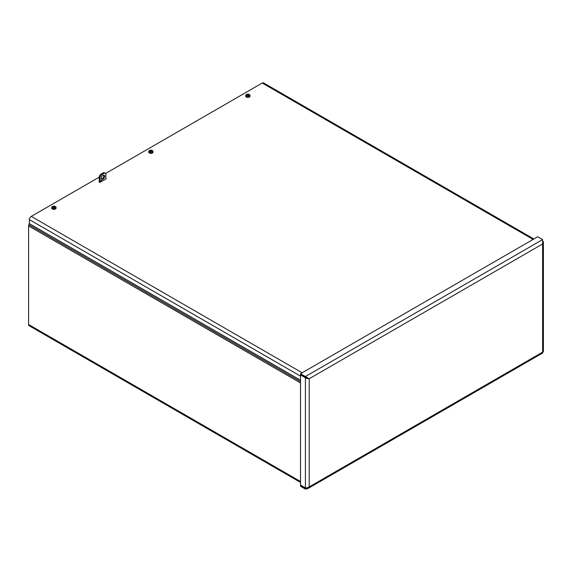 <?xml version="1.0" encoding="UTF-8"?>
<svg xmlns="http://www.w3.org/2000/svg" width="572" height="572" viewBox="0 0 572 572"><rect width="100%" height="100%" fill="white"/><g stroke="black" fill="none" stroke-linecap="round" stroke-linejoin="round"><path stroke-width="0.86" d="M29.465 219.04A1.716 0.987 60 0 1 29.558 218.683M29.415 223.187A1.544 0.894 -60 0 1 29.315 223.502L28.857 224.689L300.522 381.538M300.522 482.418L29.158 325.747A2.681 1.552 -60 0 1 28.6 324.517L28.6 225.933A2.681 1.552 -60 0 1 28.857 224.689M300.765 485.192L300.522 486.264L305.412 489.089L307.7 488.674L309.209 486.894L306.585 487.952L305.412 487.873L300.522 485.056L300.522 374.925L306.585 378.464L309.209 378.728L309.209 486.894L542.613 352.137C543.135 353.038 543.135 353.038 542.613 352.137L542.613 243.972L543.3 241.799L542.613 240.805M306.535 487.959L305.412 488.159L300.522 485.335M306.585 378.464L308.401 378.264L305.412 377.47L300.522 374.646L300.522 373.716L537.723 236.765L542.613 239.589L542.613 243.972L309.209 378.728L305.412 376.54L542.613 239.589M300.522 373.716L305.412 376.54L305.412 377.47M306.22 377.284L309.209 378.728M543.3 351.287L542.613 352.137M305.784 487.945L305.412 489.089M305.877 377.484L305.412 377.749L305.412 487.873M543.4 351.537L543.4 242.392L543.3 241.799L543.007 242.085M300.522 380.18L29.894 223.931A0.686 0.393 60 0 1 29.408 223.094L29.408 219.619A2.631 1.523 -60 0 1 31.267 216.395L302.138 372.78M106.185 178.786L100.121 182.289L98.913 181.867M533.118 239.425L262.248 83.04A2.631 1.523 -60 0 1 263.563 82.911L533.89 238.982M262.248 83.04L105.577 173.495M99.249 177.148L31.267 216.395M54.34 207.078L54.311 207.486L54.34 207.078A4.769 3.06 -117 0 1 54.976 207.572L54.976 207.572A1.316 0.758 0 0 1 54.64 207.765A4.769 2.417 57.3 0 0 54.011 207.264L53.775 207.264A4.769 2.417 -57.3 0 0 53.196 207.729A4.769 2.352 113.7 0 0 53.16 207.765A4.769 2.688 118.9 0 0 52.603 208.358L52.588 208.523A2.131 1.23 180 0 1 52.209 208.301L52.224 208.144A4.769 2.817 -58.9 0 1 52.81 207.565A4.769 3.103 -52.7 0 1 52.86 207.529L52.209 208.301M52.81 207.565L52.81 207.972M54.554 206.85L54.59 206.528A4.769 2.903 114 0 0 54.011 206.749L53.775 206.749A4.769 2.903 -114 0 0 53.153 206.513A1.316 0.758 0 0 0 52.81 206.714A4.769 2.581 54.4 0 1 53.453 206.942L53.453 207.078A4.769 3.06 117 0 0 52.86 207.529M54.59 206.528A4.769 2.352 -66.3 0 1 54.626 206.513A4.769 2.688 -61.1 0 1 55.191 206.428L55.198 206.578A2.131 1.23 180 0 1 55.355 206.656M52.224 208.144A2.116 1.223 180 0 1 51.787 207.321A2.116 1.223 180 0 1 53.024 206.285A2.116 1.223 180 0 1 55.191 206.428M55.198 206.578L54.969 206.721A4.769 2.817 121.1 0 1 55.57 206.649A2.116 1.223 180 0 1 56.006 207.321A2.116 1.223 180 0 1 55.391 208.258A2.116 1.223 180 0 1 52.603 208.358M54.983 206.714A4.769 3.103 127.3 0 0 54.933 206.721A4.769 2.581 -54.4 0 0 54.34 206.942M56.006 207.321L56.077 208.015A2.188 1.266 180 0 1 55.441 208.987A2.188 1.266 180 0 1 52.996 209.245A2.188 1.266 180 0 1 51.709 208.015L51.787 207.321M53.153 206.513L53.303 206.871M151.28 151.48L151.323 151.087A4.769 3.06 -117 0 1 151.966 151.573L151.966 151.573A1.316 0.758 0 0 1 151.623 151.773A4.769 2.417 57.3 0 0 151.001 151.273L150.765 151.273A4.769 2.417 -57.3 0 0 150.186 151.73A4.769 2.352 113.7 0 0 150.15 151.773A4.769 2.688 118.9 0 0 149.585 152.367L149.578 152.531A2.131 1.23 180 0 1 149.199 152.309L149.206 152.145A4.769 2.817 -58.9 0 1 149.792 151.566A4.769 3.103 -52.7 0 1 149.843 151.537L149.199 152.309M149.792 151.566L149.792 151.98M151.544 150.851L151.58 150.536A4.769 2.903 114 0 0 151.001 150.758L150.765 150.758A4.769 2.903 -114 0 0 150.136 150.522A1.316 0.758 0 0 0 149.792 150.722A4.769 2.581 54.4 0 1 150.436 150.944L150.436 151.087A4.769 3.06 117 0 0 149.843 151.537M150.436 150.944L150.479 151.48M151.58 150.536A4.769 2.352 -66.3 0 1 151.609 150.522A4.769 2.688 -61.1 0 1 152.173 150.436L152.188 150.586A2.131 1.23 180 0 1 152.345 150.665M149.206 152.145A2.116 1.223 180 0 1 148.77 151.323A2.116 1.223 180 0 1 150.007 150.286A2.116 1.223 180 0 1 152.173 150.436M151.323 150.944A4.769 2.581 -54.4 0 1 151.916 150.729A4.769 3.103 127.3 0 1 151.966 150.722A4.769 2.817 121.1 0 1 152.552 150.65A2.116 1.223 180 0 1 152.989 151.323A2.116 1.223 180 0 1 152.374 152.266A2.116 1.223 180 0 1 149.585 152.367M152.989 151.323L153.067 152.023A2.188 1.266 180 0 1 152.431 152.996A2.188 1.266 180 0 1 149.978 153.253A2.188 1.266 180 0 1 148.699 152.023L148.77 151.323M150.136 150.522L150.286 150.879M248.277 95.503L248.305 95.088A4.769 3.06 -117 0 1 248.949 95.581L248.949 95.581A1.316 0.758 0 0 1 248.605 95.781A4.769 2.417 57.3 0 0 247.983 95.274L247.748 95.274A4.769 2.417 -57.3 0 0 247.168 95.739A4.769 2.352 113.7 0 0 247.133 95.781A4.769 2.688 118.9 0 0 246.568 96.375L246.561 96.539A2.131 1.23 180 0 1 246.182 96.318L246.189 96.153A4.769 2.817 -58.9 0 1 246.782 95.574A4.769 3.103 -52.7 0 1 246.825 95.545L246.182 96.318M246.782 95.574L246.782 95.989M248.527 94.859L248.563 94.537A4.769 2.903 114 0 0 247.983 94.766L247.748 94.766A4.769 2.903 -114 0 0 247.125 94.53A1.316 0.758 0 0 0 246.782 94.723A4.769 2.581 54.4 0 1 247.419 94.952L247.419 95.088A4.769 3.06 117 0 0 246.825 95.545M248.563 94.537A4.769 2.352 -66.3 0 1 248.598 94.53A4.769 2.688 -61.1 0 1 249.156 94.444L249.17 94.595A2.131 1.23 180 0 1 249.328 94.666M246.189 96.153A2.116 1.223 180 0 1 245.753 95.331A2.116 1.223 180 0 1 246.99 94.294A2.116 1.223 180 0 1 249.156 94.444M248.305 94.952A4.769 2.581 -54.4 0 1 248.906 94.737A4.769 3.103 127.3 0 1 248.949 94.73A4.769 2.817 121.1 0 1 249.535 94.659A2.116 1.223 180 0 1 249.971 95.331A2.116 1.223 180 0 1 249.356 96.268A2.116 1.223 180 0 1 246.568 96.375M249.971 95.331L250.05 96.025A2.188 1.266 180 0 1 249.413 96.997A2.188 1.266 180 0 1 246.961 97.254A2.188 1.266 180 0 1 245.681 96.025L245.753 95.331M247.125 94.53L247.268 94.888M101.494 180.38A0.686 0.393 -60 0 1 100.672 181.252A0.686 0.393 -60 0 1 101.494 180.38M101.416 179.022A2.402 1.387 120 0 0 103.839 175.854A2.402 1.387 120 0 0 103.682 175.103M104.647 176.319A2.402 1.387 -60 0 1 103.603 178.736A2.402 1.387 -60 0 1 101.752 179.379A2.402 1.387 -60 0 1 101.752 176.605A2.402 1.387 -60 0 1 104.154 175.218A2.402 1.387 -60 0 1 104.647 176.319M100.043 182.325L100.043 177.856A2.746 1.587 -60 0 1 101.98 174.496L103.925 173.38A2.746 1.587 -60 0 1 105.291 173.244A2.746 1.587 -60 0 1 105.863 174.496L105.863 178.979M101.98 174.496L101.172 174.031A2.746 1.587 120 0 0 99.235 177.391L100.043 177.856M101.172 174.031L103.117 172.908L103.925 173.38M105.291 173.244L104.49 172.773A2.746 1.587 120 0 0 103.117 172.908M99.235 182.053L99.235 177.391M300.522 382.925L28.6 225.933M28.6 324.517L300.522 481.51M300.522 376.147L29.408 219.619M53.775 206.749L53.739 207.293M54.011 206.749L54.054 207.293M150.765 150.758L150.722 151.301M150.436 151.087L150.465 151.494M151.323 151.087L151.294 151.494M151.001 150.758L151.037 151.301M248.298 95.081L248.262 95.488M247.748 94.766L247.705 95.302M247.983 94.766L248.026 95.302M307.7 488.674L543.007 352.824M53.503 207L53.546 207.436M54.29 207L54.24 207.436M150.486 151.001L150.536 151.437M151.273 151.001L151.222 151.437M247.469 95.009L247.519 95.445M248.255 95.009L248.212 95.445"/></g></svg>
